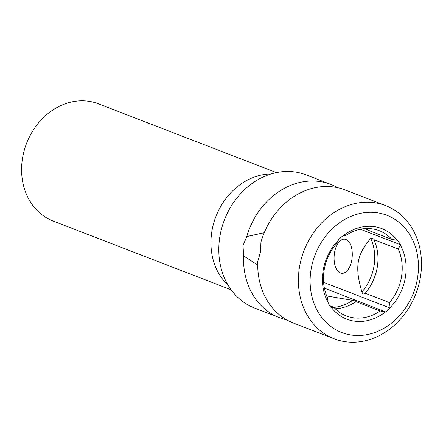 <?xml version="1.0" encoding="UTF-8"?>
<svg xmlns="http://www.w3.org/2000/svg" width="443" height="443" viewBox="0 0 443 443"><rect width="100%" height="100%" fill="white"/><g stroke="black" fill="none" stroke-linecap="round" stroke-linejoin="round"><path stroke-width="0.66" d="M286.665 319.824A71.395 59.943 -68.9 0 1 279.372 317.625A71.395 59.943 -68.9 0 1 243.617 255.899L243.024 245.56L246.79 236.545A71.395 59.943 -68.9 0 1 316.54 181.176A71.395 59.943 -68.9 0 1 330.832 184.426A71.395 59.943 -68.9 0 1 337.71 187.705M279.372 317.625L254.625 308.062A71.395 59.943 -68.9 0 1 219.407 239.873A71.395 59.943 -68.9 0 1 219.872 236.617A71.395 59.943 -68.9 0 1 234.17 201.665A71.395 59.943 -68.9 0 1 291.793 171.618A71.395 59.943 111.1 0 1 306.085 174.869L330.832 184.426M334.21 338.812L293.548 323.102A71.395 59.943 -68.9 0 1 257.793 261.376L260.39 252.266L260.966 242.022A71.395 59.943 -68.9 0 1 330.716 186.658A71.395 59.943 -68.9 0 1 345.008 189.903L385.67 205.613A71.395 59.943 -68.9 0 1 420.424 277.063A71.395 59.943 -68.9 0 1 334.21 338.812A71.395 59.943 -68.9 0 1 299.457 267.362A71.395 59.943 -68.9 0 1 385.67 205.613M246.79 236.545L264.233 232.736M351.864 259.604A17.133 9.032 -85.4 0 0 344.549 239.17A17.133 9.032 -85.4 0 0 334.498 252.892A17.133 9.032 -85.4 0 0 341.808 273.331A17.133 9.032 -85.4 0 0 351.864 259.604M231.152 289.811L53.11 221.024A62.828 52.75 -68.9 0 1 22.527 158.151A62.828 52.75 -68.9 0 1 98.396 103.812L276.438 172.598M324.381 288.138L385.46 311.844A48.547 40.762 -68.9 0 1 331.381 307.508L331.015 307.481A48.835 41.005 -68.9 0 1 328.108 303.051L328.174 302.63A48.547 40.762 -68.9 0 1 338.402 240.178L336.231 244.06A45.695 38.364 111.1 0 0 327.455 297.63L328.174 302.63M335.213 308.749A45.695 38.364 111.1 0 0 355.912 301.611L380.166 310.98L385.46 311.844M333.884 307.37A45.695 38.364 111.1 0 0 352.672 300.36C355.269 300.88 356.349 301.295 355.912 301.611L355.995 301.567M352.672 300.36L326.729 295.952M329.747 305.703L333.778 307.259L331.381 307.508M323.578 282.329L390.089 308.023A48.835 41.005 -68.9 0 1 385.825 311.878M360.38 229.241L400.455 244.724L400.383 245.151A48.547 40.762 -68.9 0 1 390.156 307.597L389.441 302.597A45.695 38.364 111.1 0 0 398.213 249.032L400.383 245.151M373.958 239.663A45.695 38.364 -68.9 0 1 377.951 257.067A45.695 38.364 -68.9 0 1 365.187 293.227C363.747 294.612 362.667 294.191 361.948 291.976C354.599 267.184 356.609 254.913 370.719 238.412L373.654 238.866L373.958 239.663L398.213 249.032M365.187 293.227L389.441 302.597M390.156 307.597L390.089 308.023M257.726 265.058L243.617 255.899M338.402 240.178L338.474 239.757A48.835 41.005 -68.9 0 1 342.738 235.903L343.103 235.931A48.547 40.762 -68.9 0 1 397.177 240.267L397.548 240.294A48.835 41.005 -68.9 0 1 400.455 244.724M417.505 278.154A62.828 52.75 -68.9 0 1 354.217 335.357A62.828 52.75 -68.9 0 1 311.058 269.621A62.828 52.75 -68.9 0 1 374.346 212.424A62.828 52.75 -68.9 0 1 417.505 278.154M380.166 310.98A45.695 38.364 -68.9 0 1 346.365 315.953A45.695 38.364 -68.9 0 1 333.778 307.259M397.177 240.267L391.889 239.403A45.695 38.364 -68.9 0 0 379.302 230.709A45.695 38.364 -68.9 0 0 345.501 235.682L343.103 235.931M366.2 228.544A45.695 38.364 111.1 0 1 367.635 230.028L391.889 239.403M363.974 228.699L367.109 229.463M228.112 285.198A62.828 52.75 -68.9 0 1 211.887 231.307A62.828 52.75 -68.9 0 1 271.083 173.966M361.948 291.976A45.695 38.364 111.1 0 0 370.719 238.412"/></g></svg>
